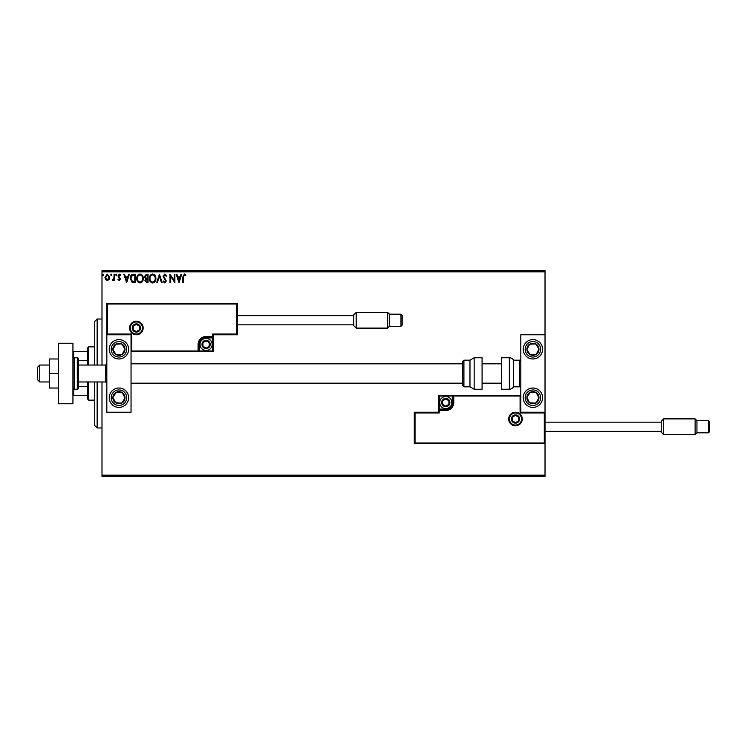 <?xml version="1.0" encoding="UTF-8"?>
<svg xmlns="http://www.w3.org/2000/svg" width="747" height="747" viewBox="0 0 747 747"><rect width="100%" height="100%" fill="white"/><g stroke="black" fill="none" stroke-linecap="round" stroke-linejoin="round"><path stroke-width="1.12" d="M109.071 279.518L107.307 280.545L105.56 279.518L104.925 277.324L107.307 274.13L109.706 277.324L109.071 279.518M114.702 274.242L114.702 280.433L114.048 280.433L114.048 279.518L112.918 280.545L112.732 279.667L113.946 278.444L114.048 274.242L114.702 274.242M119.212 280.545L117.961 279.658L118.343 279.126L119.175 279.78L119.809 278.948L117.961 275.923L119.333 274.13L120.678 274.971L120.304 275.54L119.408 274.896L118.614 275.886L120.454 278.92L119.212 280.545M133.48 274.242L135.45 274.242L135.45 282.711L132.144 282.413L130.23 278.37C130.137 275.923 131.22 274.551 133.48 274.242M148.046 274.242L148.046 282.711L146.851 282.711L144.899 280.611L145.693 278.808L144.358 276.642L146.356 274.242L148.046 274.242M159.456 274.242L162.174 282.711L161.464 282.711L159.4 276.287L157.337 282.711L156.627 282.711L159.456 274.242M174.228 274.242L174.882 274.242L174.882 282.711L170.643 276.399L170.643 282.711L169.989 282.711L169.989 274.242L174.228 280.545L174.228 274.242M183.463 277.081L183.463 282.711L182.81 282.711L182.81 276.988L184.36 274.028L185.966 274.999L185.63 275.652L184.369 274.896L183.463 277.081M101.994 271.824L101.994 270.61L545.021 270.61L545.021 271.824L101.994 271.824L101.994 365.031M101.994 381.969L101.994 475.176L545.021 475.176L545.021 476.39L101.994 476.39L101.994 475.176M545.021 271.824L545.021 334.768L520.818 334.768L520.818 412.232L545.021 412.232L545.021 334.768M544.302 442.98L545.021 443.709L414.296 443.709L414.296 412.232L415.024 412.96L415.024 442.98L544.302 442.98L544.302 412.96L545.021 412.232L545.021 475.176M179.009 282.711L176.189 274.242L176.899 274.242L177.767 276.96L180.148 276.96L181.017 274.242L181.726 274.242L179.009 282.711M164.826 274.028L166.73 275.876L166.207 276.306L164.882 274.896L163.696 276.325L166.301 280.956L164.788 282.936L163.154 281.498L163.658 280.975L164.798 282.058L165.647 280.993L163.042 276.315L164.826 274.028M155.871 278.444C155.918 280.853 154.844 282.357 152.649 282.936C150.408 282.413 149.307 280.928 149.353 278.482C149.316 276.063 150.399 274.579 152.603 274.028C154.816 274.56 155.899 276.026 155.871 278.444M143.275 278.444C143.321 280.853 142.247 282.357 140.053 282.936C137.812 282.413 136.71 280.928 136.748 278.482C136.71 276.063 137.793 274.579 139.997 274.028C142.21 274.56 143.303 276.026 143.275 278.444M126.654 282.711L123.825 274.242L124.534 274.242L125.403 276.96L127.784 276.96L128.652 274.242L129.362 274.242L126.654 282.711M116.765 274.84L116.224 275.54L115.673 274.84L116.224 274.13L116.765 274.84M111.77 274.84L111.219 275.54L110.677 274.84L111.219 274.13L111.77 274.84M103.618 274.84L103.077 275.54L102.535 274.84L103.077 274.13L103.618 274.84M178.047 277.828L178.953 280.667L179.868 277.828L178.047 277.828M150.007 278.482C149.97 280.424 150.847 281.619 152.621 282.058C154.396 281.591 155.255 280.386 155.217 278.444C155.255 276.511 154.386 275.335 152.621 274.896C150.838 275.335 149.96 276.53 150.007 278.482M146.72 281.843L147.402 281.843L147.402 279.126L145.553 280.601L146.72 281.843M147.066 278.257L147.402 275.111L146.655 275.111L145.011 276.642L146.029 278.164L147.066 278.257M137.401 278.482C137.373 280.424 138.242 281.619 140.025 282.058C141.79 281.591 142.658 280.386 142.621 278.444C142.649 276.511 141.781 275.335 140.025 274.896C138.232 275.335 137.364 276.53 137.401 278.482M134.796 281.843L134.796 275.111L132.35 275.326L130.884 278.37L132.49 281.61L134.796 281.843M125.683 277.828L126.598 280.667L127.504 277.828L125.683 277.828M105.579 277.314L107.316 279.78L109.053 277.314L107.316 274.896L105.579 277.314M118.932 339.605A9.683 9.683 0 0 1 128.624 349.288A9.683 9.683 0 0 1 118.932 358.971A9.683 9.683 0 0 1 109.249 349.288A9.683 9.683 0 0 1 118.932 339.605M118.932 407.395A9.683 9.683 0 0 0 128.624 397.712A9.683 9.683 0 0 0 118.932 388.029A9.683 9.683 0 0 0 109.249 397.712A9.683 9.683 0 0 0 127.046 403.007A9.683 9.683 0 0 0 124.235 389.607M131.042 334.768L131.042 412.232L106.83 412.232L106.83 334.768L131.042 334.768L131.771 334.04L131.771 350.987L131.042 351.716L199.552 351.716L199.552 350.987L212.624 350.987L212.624 337.915L206.088 337.915A6.536 6.536 0 0 0 199.552 344.451L199.552 350.987L198.823 350.987A0.728 0.728 0 0 1 198.104 351.716L198.104 344.451A7.993 7.993 0 0 1 206.088 336.458L212.624 336.458L212.624 334.04L236.836 334.04L236.836 304.02L237.565 303.291L237.565 334.768L213.353 334.768L213.353 336.458L212.624 336.458L212.624 337.186L206.088 337.186A7.265 7.265 0 0 0 198.823 344.451L198.823 350.987L131.771 350.987M532.919 407.395A9.683 9.683 0 0 1 523.236 397.712A9.683 9.683 0 0 1 532.919 388.029A9.683 9.683 0 0 1 542.602 397.712A9.683 9.683 0 0 1 532.919 407.395M532.919 339.605A9.683 9.683 0 0 0 523.236 349.288A9.683 9.683 0 0 0 532.919 358.971A9.683 9.683 0 0 0 542.602 349.288A9.683 9.683 0 0 0 532.919 339.605A9.683 9.683 0 0 1 541.024 343.993M39.768 381.969L37.35 379.551L37.35 367.449L39.768 365.031L39.768 381.969L49.451 381.969M78.51 381.969L105.616 381.969L105.616 365.031L106.83 363.817M509.435 419.011A6.051 6.051 0 0 0 515.486 425.071A6.051 6.051 0 0 0 521.546 419.011A6.051 6.051 0 0 0 515.486 412.96A6.051 6.051 0 0 0 509.435 419.011M414.296 412.232L438.498 412.232L438.498 410.542L439.227 410.542L439.227 412.96L415.024 412.96M445.763 409.085L445.763 409.814L439.227 409.814A0.728 0.728 0 0 0 438.498 410.542L438.498 395.284L452.299 395.284L452.299 396.013L439.227 396.013L439.227 409.085L445.763 409.085A6.536 6.536 0 0 0 452.299 402.549L452.299 396.013L453.027 396.013L453.027 402.549L453.027 396.013A0.728 0.728 0 0 1 453.756 395.284L452.299 395.284M453.756 395.284A0.728 0.728 0 0 0 453.027 396.013L453.756 396.013L453.756 395.284L520.818 395.284L520.089 396.013L453.756 396.013L453.756 402.549A7.993 7.993 0 0 1 445.763 410.542L439.227 410.542L439.227 409.085L438.498 409.085M445.763 410.542L445.763 409.814A7.265 7.265 0 0 0 453.027 402.549L453.756 402.549M415.024 442.98L414.296 443.709M438.498 412.232L439.227 412.96M544.302 412.96L520.089 412.96L520.818 412.232M438.498 395.284L439.227 396.013M142.416 327.989A6.051 6.051 0 0 0 136.365 321.929A6.051 6.051 0 0 0 130.314 327.989A6.051 6.051 0 0 0 136.365 334.04A6.051 6.051 0 0 0 142.416 327.989M236.836 304.02L107.559 304.02L107.559 334.04L106.83 334.768L106.83 303.291L237.565 303.291M213.353 337.915L212.624 337.915L212.624 337.186A0.728 0.728 0 0 0 213.353 336.458L213.353 351.716L199.552 351.716M237.565 334.768L236.836 334.04M213.353 334.768L212.624 334.04M107.559 304.02L106.83 303.291M213.353 351.716L212.624 350.987M209.72 344.451A3.632 3.632 0 0 0 202.941 342.63A3.632 3.632 0 0 0 206.088 348.083A3.632 3.632 0 0 0 209.72 344.451M209.235 344.451L209.235 342.63L206.088 340.819L202.941 342.63L202.941 346.263L206.088 348.083L209.235 346.263L209.235 344.451M200.037 344.451A6.051 6.051 0 0 1 206.088 338.4A6.051 6.051 0 0 1 212.139 344.451A6.051 6.051 0 0 1 206.088 350.502A6.051 6.051 0 0 1 200.037 344.451M202.941 342.63L202.941 346.263L206.088 348.083L209.235 346.263L209.235 342.63L206.088 340.819M449.395 402.549A3.632 3.632 0 0 0 442.616 400.737A3.632 3.632 0 0 0 445.763 406.181A3.632 3.632 0 0 0 449.395 402.549M448.91 402.549L448.91 400.737L445.763 398.917L442.616 400.737L442.616 404.37L445.763 406.181L448.91 404.37L448.91 402.549M439.712 402.549A6.051 6.051 0 0 1 445.763 396.498A6.051 6.051 0 0 1 451.814 402.549A6.051 6.051 0 0 1 445.763 408.6A6.051 6.051 0 0 1 439.712 402.549M442.616 400.737L442.616 404.37L445.763 406.181M448.91 404.37L448.91 400.737M519.118 419.011A3.632 3.632 0 0 0 512.349 417.2A3.632 3.632 0 0 0 515.486 422.643A3.632 3.632 0 0 0 519.118 419.011M518.633 419.011L518.633 417.2L515.486 415.379L512.349 417.2L512.349 420.832L515.486 422.643L518.633 420.832L518.633 419.011M512.349 417.2L512.349 420.832L515.486 422.643M518.633 420.832L518.633 417.2M139.997 327.989A3.632 3.632 0 0 0 133.218 326.168A3.632 3.632 0 0 0 136.365 331.621A3.632 3.632 0 0 0 139.997 327.989M139.512 327.989L139.512 326.168L136.365 324.357L133.218 326.168L133.218 329.8L136.365 331.621L139.512 329.8L139.512 327.989M133.218 326.168L133.218 329.8L136.365 331.621L139.512 329.8L139.512 326.168M113.871 394.397A6.051 6.051 0 0 0 121.668 403.109A6.051 6.051 0 0 0 122.247 392.642A6.051 6.051 0 0 0 113.871 394.397M114.552 394.846L112.89 397.376L115.626 402.773L121.668 403.109L124.982 398.039L122.247 392.642L116.205 392.306L114.552 394.846M113.637 405.817A9.683 9.683 0 0 1 118.932 388.029M112.89 397.376L115.626 402.773L121.668 403.109L124.982 398.039L122.247 392.642L116.205 392.306L112.89 397.376M527.849 394.397A6.051 6.051 0 0 0 535.655 403.109A6.051 6.051 0 0 0 536.234 392.642A6.051 6.051 0 0 0 527.849 394.397M528.531 394.846L526.878 397.376L529.614 402.773L535.655 403.109L538.961 398.039L536.234 392.642L530.183 392.306L528.531 394.846M526.878 397.376L529.614 402.773L535.655 403.109L538.961 398.039L536.234 392.642L530.183 392.306L526.878 397.376M537.989 345.982A6.051 6.051 0 0 0 526.878 349.624A6.051 6.051 0 0 0 536.234 354.358A6.051 6.051 0 0 0 537.989 345.982M537.308 346.421L535.655 343.891L529.614 344.227L526.878 349.624L530.183 354.694L536.234 354.358L538.961 348.961L537.308 346.421M524.814 354.592A9.683 9.683 0 0 1 527.625 341.183M535.655 343.891L529.614 344.227L526.878 349.624L530.183 354.694L536.234 354.358L538.961 348.961L535.655 343.891M124.002 345.982A6.051 6.051 0 0 0 112.89 349.624A6.051 6.051 0 0 0 122.247 354.358A6.051 6.051 0 0 0 124.002 345.982M123.32 346.421L121.668 343.891L115.626 344.227L112.89 349.624L116.205 354.694L122.247 354.358L124.982 348.961L123.32 346.421M121.668 343.891L115.626 344.227L112.89 349.624L116.205 354.694L122.247 354.358L124.982 348.961L121.668 343.891M509.361 389.234A4.846 4.846 0 0 0 513.553 386.815L513.553 360.185A4.846 4.846 0 0 0 509.361 357.766L501.452 357.766L501.452 389.234L509.361 389.234L509.361 357.766M513.553 386.815L519.604 386.815A1.214 1.214 0 0 0 520.818 385.601M519.604 386.815L519.604 360.185A1.214 1.214 0 0 1 520.818 361.399M519.604 360.185L513.553 360.185M474.168 389.234L482.076 389.234L482.076 357.766L474.168 357.766L474.168 389.234L469.975 386.815L469.975 360.185L463.924 360.185L463.924 386.815L462.71 385.601L462.71 361.399L463.924 360.185M131.042 363.817L462.71 363.817L462.71 385.601M353.77 325.683L353.77 314.795L356.188 312.367L356.188 328.11L353.77 325.683M400.98 314.188L402.185 315.393L402.185 325.085L400.98 326.29L400.98 314.188L389.476 314.188L389.476 326.29L387.665 328.11L387.665 312.367L356.188 312.367M661.235 432.205L661.235 421.317L663.653 418.89L663.653 434.633L661.235 432.205M709.65 431.607L709.65 426.761L709.65 431.607L708.436 432.812L708.436 420.71L696.942 420.71L696.942 432.812L695.121 434.633L695.121 418.89L663.653 418.89M661.235 422.158L545.021 422.158L545.021 431.364L661.235 431.364M709.65 426.761L709.65 421.915L709.65 426.761M58.415 373.5L49.451 373.5L49.451 388.029L58.415 388.029M49.451 373.5L49.451 358.971L58.415 358.971M58.415 403.763L58.415 343.237L72.935 343.237L72.935 403.763L58.415 403.763M74.149 357.766L74.149 389.234L77.296 389.234A1.214 1.214 0 0 0 78.51 388.029L78.51 358.971A1.214 1.214 0 0 0 77.296 357.766L74.149 357.766A1.214 1.214 0 0 0 72.935 358.971M74.149 389.234A1.214 1.214 0 0 1 72.935 388.029M97.147 381.969L97.147 427.975L94.729 425.547L94.729 381.969M94.729 365.031L94.729 321.453L97.147 319.025L97.147 365.031M88.678 381.969L88.678 400.131L87.464 398.917L87.464 381.969M87.464 365.031L87.464 348.083L88.678 346.869L88.678 365.031M88.678 400.131L94.729 400.131M88.678 346.869L94.729 346.869M87.464 395.284L72.935 395.284M87.464 386.591L78.51 386.591M87.464 360.409L78.51 360.409M72.935 351.716L73.664 351.716L73.664 357.869M87.464 351.716L73.664 351.716M73.664 389.131L73.664 395.284M522.265 419.011A6.779 6.779 0 0 1 515.486 425.79A6.779 6.779 0 0 1 508.707 419.011A6.779 6.779 0 0 1 515.486 412.232A6.779 6.779 0 0 1 522.265 419.011M520.089 412.96L520.089 396.013M452.299 402.549L453.027 402.549M129.586 327.989A6.779 6.779 0 0 1 136.365 321.21A6.779 6.779 0 0 1 143.144 327.989A6.779 6.779 0 0 1 136.365 334.768A6.779 6.779 0 0 1 129.586 327.989M107.559 334.04L131.771 334.04M206.088 337.915L206.088 336.458M199.552 344.451L198.104 344.451M210.206 344.451A4.118 4.118 0 0 0 206.088 340.333A4.118 4.118 0 0 0 201.979 344.451A4.118 4.118 0 0 0 206.088 348.56A4.118 4.118 0 0 0 210.206 344.451M449.881 402.549A4.118 4.118 0 0 0 445.763 398.44A4.118 4.118 0 0 0 441.654 402.549A4.118 4.118 0 0 0 445.763 406.667A4.118 4.118 0 0 0 449.881 402.549M519.604 419.011A4.118 4.118 0 0 0 515.486 414.902A4.118 4.118 0 0 0 511.378 419.011A4.118 4.118 0 0 0 515.486 423.129A4.118 4.118 0 0 0 519.604 419.011M140.483 327.989A4.118 4.118 0 0 0 136.365 323.871A4.118 4.118 0 0 0 132.247 327.989A4.118 4.118 0 0 0 136.365 332.098A4.118 4.118 0 0 0 140.483 327.989M112.452 393.473A7.75 7.75 0 0 0 114.702 404.192A7.75 7.75 0 0 0 125.421 401.951A7.75 7.75 0 0 0 123.171 391.223A7.75 7.75 0 0 0 112.452 393.473M526.439 393.473A7.75 7.75 0 0 0 528.68 404.192A7.75 7.75 0 0 0 539.409 401.951A7.75 7.75 0 0 0 537.158 391.223A7.75 7.75 0 0 0 526.439 393.473M539.409 345.049A7.75 7.75 0 0 0 528.68 342.808A7.75 7.75 0 0 0 526.439 353.527A7.75 7.75 0 0 0 537.158 355.777A7.75 7.75 0 0 0 539.409 345.049M125.421 345.049A7.75 7.75 0 0 0 114.702 342.808A7.75 7.75 0 0 0 112.452 353.527A7.75 7.75 0 0 0 123.171 355.777A7.75 7.75 0 0 0 125.421 345.049M77.296 389.234L77.296 357.766M105.616 381.969L106.83 383.183M501.452 383.183L482.076 383.183M462.71 383.183L131.042 383.183M501.452 363.817L482.076 363.817M39.768 365.031L49.451 365.031M78.51 365.031L105.616 365.031M463.924 386.815L469.975 386.815M474.168 357.766L469.975 360.185M400.98 326.29L389.476 326.29M387.665 328.11L356.188 328.11M353.77 324.842L237.565 324.842M353.77 315.636L237.565 315.636M389.476 314.188L387.665 312.367M708.436 432.812L696.942 432.812M695.121 434.633L663.653 434.633M708.436 420.71L709.65 421.915M696.942 420.71L695.121 418.89M97.147 319.025L101.994 319.025M97.147 427.975L101.994 427.975"/></g></svg>
